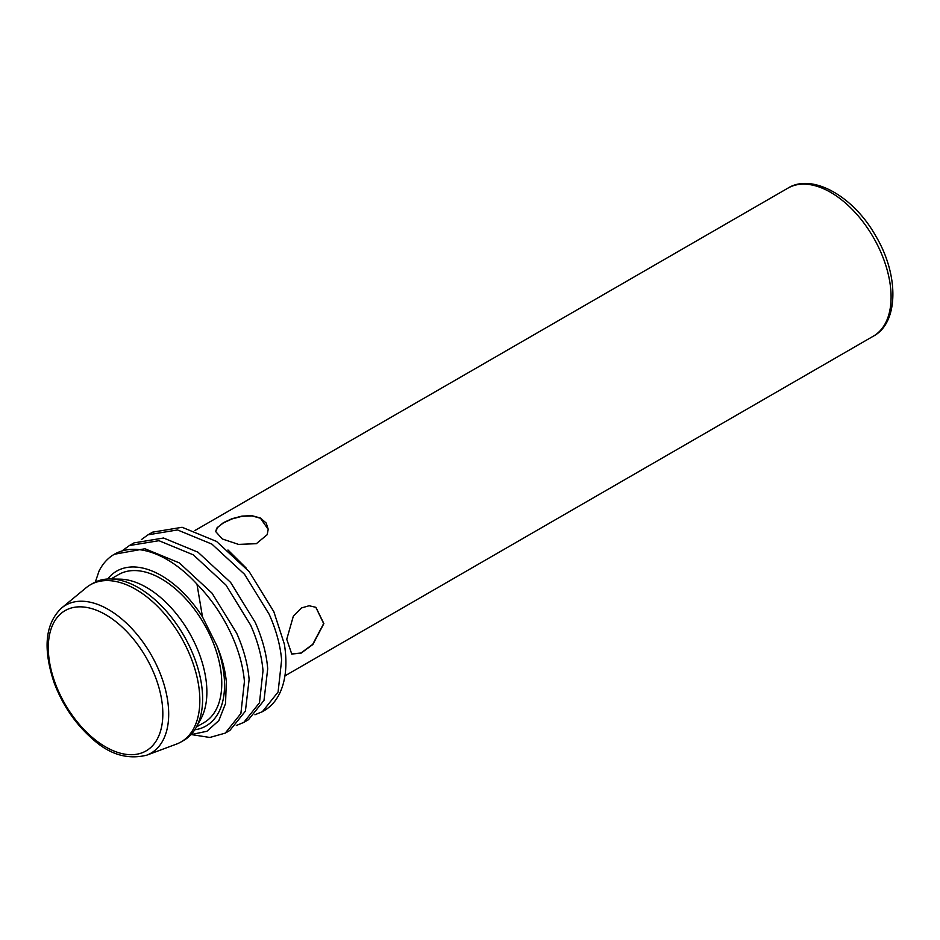 <?xml version="1.0" encoding="UTF-8"?>
<svg xmlns="http://www.w3.org/2000/svg" width="940" height="940" viewBox="0 0 940 940"><rect width="100%" height="100%" fill="white"/><g stroke="black" fill="none" stroke-linecap="round" stroke-linejoin="round"><path stroke-width="1.41" d="M141.4 539.595L148.003 534.825L177.531 529.948L211.911 544.119L244.564 574.317L269.216 614.361C276.231 630.2 280.367 645.416 281.612 660.009L278.087 692.005L262.436 711.65L254.928 714.764M262.436 711.639L264.128 710.664A105.174 60.724 -120 0 0 284.338 644.064L273.834 611.693L249.171 571.626L216.517 541.428L182.125 527.281L152.609 532.169M122.811 550.335L129.403 545.553L158.93 540.688L193.323 554.847L225.964 585.056L250.616 625.1C257.642 640.939 261.767 656.155 263.012 670.749L259.475 702.779L243.812 722.39L236.339 725.504M248.442 719.723L263.999 700.394L267.7 668.845C266.549 654.029 262.389 638.554 255.245 622.433L230.594 582.377L197.952 552.179L163.56 538.021L134.032 542.885L129.368 545.576M229.877 730.439L225.248 733.118L240.887 713.519L244.424 681.488C243.166 666.86 239.042 651.643 232.027 635.84C223.285 616.428 211.594 599.191 196.965 584.128L202.488 616.91A89.394 51.618 -120 0 0 107.665 579.016M225.224 733.13L209.832 737.465L191.713 734.634M229.854 730.462L245.411 711.122L249.112 679.585C247.949 664.756 243.801 649.282 236.657 633.161L211.993 593.105L179.329 562.895L144.925 548.749L114.339 554.259A105.174 60.724 60 0 1 196.965 584.128M293.351 616.147L286.747 639.282L291.752 654.029L301.07 653.159L312.879 644.464L323.865 623.596L315.911 607.322L309.107 605.748L301.458 607.957L293.351 616.147M216.776 528.139L215.671 531.547L222.345 538.996L238.56 544.401L256.338 543.684L267.183 534.696L268.205 529.244L266.185 523.039L260.451 518.034L251.932 515.672L241.956 516.095L231.98 518.727L223.45 522.628L216.776 528.139M61.664 607.957L86.151 587.723A90.71 52.37 60 0 1 90.334 584.821A90.71 52.37 60 0 1 190.303 656.061A90.71 52.37 60 0 1 181.044 741.942A90.71 52.37 60 0 1 176.438 744.104L146.663 755.196A85.411 49.315 -120 0 0 159.718 672.3A85.411 49.315 -120 0 0 61.664 607.957C45.155 623.502 42.676 648.518 54.215 683.004C62.839 705.576 75.658 724.27 92.672 739.099C109.569 754.491 127.57 759.849 146.663 755.196M181.044 741.942L183.829 740.332A90.71 52.37 -120 0 0 196.249 727.302A90.71 52.37 -120 0 0 193.088 654.452A90.71 52.37 -120 0 0 110.615 578.97A90.71 52.37 -120 0 0 93.119 583.211L90.334 584.821M196.249 727.302L200.878 718.9A85.458 49.338 -120 0 0 197.893 650.269A85.458 49.338 -120 0 0 120.203 579.158L110.615 578.97M196.425 726.984L204.074 722.566A85.458 49.338 -120 0 0 212.792 641.679A85.458 49.338 -120 0 0 118.616 574.563L110.967 578.97M194.733 729.816A89.394 51.618 -120 0 0 216.858 645.698L202.488 616.91M95.316 582.06L99.088 570.968A105.174 60.724 60 0 1 114.339 554.259M190.984 734.622L206.941 731.261L218.844 720.581L225.541 703.508L226.317 681.559C225.154 669.891 222.005 657.93 216.858 645.698M227.974 549.994L246.304 568.195M315.828 607.287L323.666 623.584L312.679 644.37L300.941 653.03L291.635 653.97M215.671 531.652L217.728 527.199L223.462 522.863L231.992 518.951L241.968 516.319L251.932 515.884L260.462 518.245L268.205 529.373M787.943 188.129A85.458 49.338 60 0 1 873.401 237.468A85.458 49.338 60 0 1 873.401 336.132C898.593 322.996 899.38 275.244 875.575 235.682C853.109 195.72 811.761 172.995 787.943 188.129L194.956 530.489M154.325 674.239A80.981 46.753 -120 0 0 55.178 620.259A80.981 46.753 -120 0 0 107.195 747.805A80.981 46.753 -120 0 0 154.325 674.239M152.597 532.169L147.968 534.848M248.466 719.711L243.836 722.378M284.926 675.884L873.401 336.132"/></g></svg>
